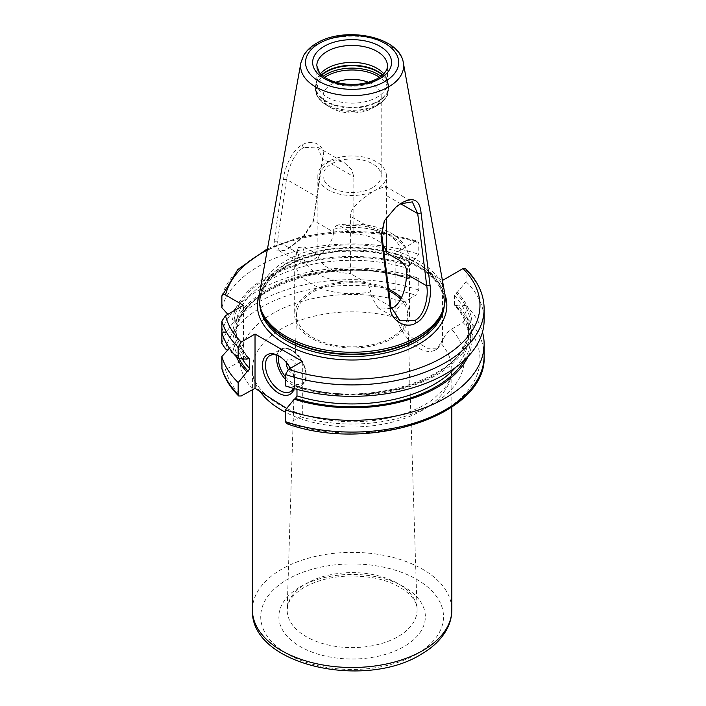 <?xml version="1.0" encoding="UTF-8"?>
<svg xmlns="http://www.w3.org/2000/svg" width="706" height="706" viewBox="0 0 706 706"><rect width="100%" height="100%" fill="white"/><g stroke="black" fill="none" stroke-linecap="round" stroke-linejoin="round"><path stroke-width="0.53" stroke-dasharray="3.53 2.65" d="M286.574 423.626L288.507 423.282L302.318 415.613L302.318 361.366M467.972 356.654A120.055 69.312 0 0 0 457.294 305.054L466.066 305.627L466.066 317.373L463.021 322.527L451.478 329.19C446.757 332.341 443.747 336.665 442.45 342.172L441.691 344.14L441.691 340.998A33.447 19.309 60 0 1 435.523 349.885A33.447 19.309 60 0 1 412.595 343.681A33.447 19.309 60 0 1 395.907 314.567L403.823 329.446L416.284 341.748L428.365 348.738L437.332 348.843L441.691 340.998M221.869 368.294C222.055 370.218 223.264 370.65 225.514 369.582L243.42 359.654L227.641 350.141M227.835 314.311L232.548 319.474A120.055 69.312 180 0 1 410.001 265.024L408.783 265.73L407.247 268.306L407.247 277.635L407.821 278.632L410.001 277.749L418.764 278.323L418.764 290.069L415.728 295.214L404.176 301.886A112.175 64.767 0 0 0 239.996 357.271M260.399 392.006A99.714 57.565 180 0 1 252.404 369.423A99.714 57.565 180 0 1 281.606 328.722A99.714 57.565 180 0 1 395.907 317.709L395.148 314.867C396.445 309.36 399.455 305.036 404.176 301.886M286.662 408.439L302.318 415.613M442.45 342.172L442.45 280.467L412.533 263.197A94.728 54.689 0 0 0 285.136 266.647A94.728 54.689 180 0 0 259.349 294.261M457.294 305.054L456.076 305.76L454.549 304.948L454.805 305.742C463.86 315.556 468.405 325.907 468.44 336.78A116.331 67.158 0 0 0 454.549 304.948L454.549 295.62L456.076 293.034L457.294 292.337A120.055 69.312 180 0 1 437.005 374.762A120.055 69.312 180 0 1 294.234 386.482L285.462 385.908M465.501 268.58L466.066 270.221L466.066 281.632L457.294 292.337M395.148 314.867L395.148 253.163L412.533 263.197M395.907 317.709L395.907 314.567M267.495 248.724L301.691 236.598L340.504 231.038L380.366 232.521L417.652 240.94L415.728 241.284L395.148 253.163M417.652 240.94L418.764 242.917L418.764 254.328L410.001 265.024M259.552 292.99A93.06 53.727 180 0 1 286.309 260.54A93.06 53.727 0 0 1 383.243 247.894A93.06 53.727 0 0 1 444.683 292.99M287.924 248.68L303.077 236.766L313.499 220.651L323.154 156.432C325.404 146.036 313.385 138.138 302.062 144.898C290.669 151.243 284.456 169.775 283.159 179.527L274.166 241.275L275.446 251.018L284.05 250.656L289.381 248.062L303.351 237.172L313.014 222.381L322.474 158.621L317.347 147.06L303.518 147.678C293.29 153.361 287.871 170.42 286.521 179.386L277.484 241.196L279.046 250.692L285.824 249.88L289.381 248.062M274.166 241.275L277.484 241.196L297.729 252.88L297.729 249.898A57.424 33.156 0 0 0 294.684 260.54A57.424 33.156 0 0 0 370.544 291.94C370.747 288.436 368.514 284.889 363.855 281.288L350.388 273.513L350.388 216.257C348.932 207.432 368.373 194.097 376.351 189.729L385.458 186.384L386.394 190.214L386.35 217.466M314.002 218.278L313.438 220.431L333.682 232.124L333.682 229.141L336.365 225.223L340.38 226.22L353.838 233.986L353.838 176.729L351.526 169.44L344.193 162.556L335.403 159.909L327.875 161.736A34.276 19.786 0 0 0 317.841 175.732A34.276 19.786 0 0 0 338.995 194.018A34.276 19.786 0 0 0 376.351 189.729A34.276 19.786 180 0 0 386.394 175.732L386.394 190.214M323.154 156.432L322.474 158.621L353.838 176.729M283.159 179.527L286.521 179.386L317.885 197.486L317.885 254.751A34.276 19.786 0 0 0 350.388 273.513M391.142 308.531L377.966 307.807L370.544 294.923L370.544 291.94M317.885 254.751L304.418 246.976L298.294 247.462L297.729 249.898M384.532 220.422L395.775 207.185M297.729 252.88L300.835 263.276L311.505 260.841C316.853 257.381 331.458 248.821 333.682 232.124M388.627 289.222A57.424 33.156 180 0 0 311.505 291.366A57.424 33.156 0 0 0 294.684 314.814A57.424 33.156 0 0 0 330.134 345.446A57.424 33.156 0 0 0 392.721 338.253A57.424 33.156 180 0 0 409.542 314.814A57.424 33.156 180 0 0 401.423 297.817M353.838 233.986A34.276 19.786 180 0 1 383.137 245.335M386.394 175.732A34.276 19.786 180 0 0 365.231 157.447A34.276 19.786 180 0 0 327.875 161.736L319.897 172.679L317.841 190.214L317.885 197.486M372.68 187.602A29.078 16.794 180 0 1 340.989 191.247A29.078 16.794 180 0 1 323.03 175.732A29.078 16.794 180 0 1 331.555 163.863A29.078 16.794 180 0 1 363.246 160.218A29.078 16.794 180 0 1 381.196 175.732A29.078 16.794 180 0 1 372.68 187.602M368.408 82.275A29.078 16.794 0 0 1 381.196 96.184A29.078 16.794 0 0 1 372.68 108.053L377.454 105.3L372.68 108.053A29.078 16.794 180 0 1 331.546 108.053A29.078 16.794 180 0 1 323.03 96.184A29.078 16.794 180 0 1 331.555 84.305A29.078 16.794 0 0 1 335.818 82.275M387.426 82.787L387.426 65.826A35.318 20.386 0 0 1 377.083 80.246A35.318 20.386 0 0 1 338.598 84.658A35.318 20.386 0 0 1 316.8 65.826L316.8 82.787A35.318 20.386 180 0 0 338.598 101.62A35.318 20.386 180 0 0 377.083 97.199A35.318 20.386 0 0 0 387.426 82.787A35.318 20.386 0 0 0 386.791 78.922A35.318 20.386 0 0 0 383.817 73.803M316.8 82.787A35.318 20.386 180 0 1 317.444 78.922A35.318 20.386 180 0 1 320.409 73.803M388.821 290.731A55.562 32.079 180 0 0 312.829 292.134A55.562 32.079 0 0 0 296.564 314.223A55.562 32.079 0 0 0 330.382 344.334A55.562 32.079 0 0 0 391.398 337.494A55.562 32.079 180 0 0 407.662 314.223L417.052 609.419A64.952 37.497 180 0 1 398.043 636.627A64.952 37.497 0 0 1 326.71 644.622A64.952 37.497 0 0 1 287.174 609.419A64.952 37.497 0 0 1 306.192 583.597A64.952 37.497 180 0 1 376.422 575.337A64.952 37.497 180 0 1 417.052 609.419C417.864 597.761 398.987 581.612 370.747 577.446C345.19 573.899 323.092 577.164 304.471 587.224C296.193 592.202 290.925 597.479 288.639 603.048L287.174 609.419L296.564 314.223M400.673 299.229A55.562 32.079 180 0 1 407.662 314.223M290.316 368.303A22.848 13.193 60 0 1 294.826 383.843A22.848 13.193 60 0 1 294.208 388.609M293.511 388.415A20.774 11.993 -120 0 0 294.826 382.149A20.774 11.993 -120 0 0 280.141 356.706L278.676 355.859L280.141 356.706A20.774 11.993 60 0 0 279.426 356.309M288.26 369.494A8.313 4.801 60 0 0 292.187 373.5A8.313 4.801 -120 0 0 298.064 370.103A8.313 4.801 -120 0 0 292.187 359.928A8.313 4.801 60 0 0 286.354 362.531M294.234 386.482L296.405 385.6L296.979 389.368M466.066 281.632A132.013 76.213 180 0 1 484.131 320.118M221.869 307.675A132.013 76.213 180 0 1 418.764 254.328M410.001 277.749A120.055 69.312 0 0 0 232.548 332.199L221.869 331.67L221.869 332.552L232.548 332.032L234.083 331.149L236.025 331.723L236.025 341.051L234.083 343.866L229.397 348.199M246.932 359.169A120.055 69.312 180 0 1 232.548 332.032M232.548 319.474L234.083 320.356L236.025 323.18L236.025 332.508L234.083 333.082A118.405 68.358 180 0 1 408.783 278.446M243.42 359.654L243.42 305.319M232.548 332.199L234.083 333.082M407.821 278.632C337.362 254.134 237.092 286.83 236.016 332.658L236.025 332.508A116.331 67.158 0 0 1 407.247 277.635M249.421 358.489C241.54 349.973 237.075 340.998 236.016 331.573L236.025 331.723A116.331 67.158 180 0 0 248.75 358.26M236.263 356.654A120.055 69.312 180 0 1 232.548 344.749M466.066 305.627A132.013 76.213 180 0 1 482.48 332.111M221.869 331.67A132.013 76.213 180 0 1 418.764 278.323M300.05 416.619A112.175 64.767 0 0 0 431.437 405.041A112.175 64.767 0 0 0 451.478 329.19M463.021 322.527A127.857 73.821 180 0 1 442.521 411.448A127.857 73.821 180 0 1 288.507 423.282M252.757 389.306A112.175 64.767 180 0 1 239.996 361.225M225.514 369.582A127.857 73.821 0 0 0 241.205 395.978M225.514 348.914A127.857 73.821 180 0 1 415.728 295.214M441.691 344.14A99.714 57.565 180 0 1 451.822 369.423A99.714 57.565 180 0 1 422.62 410.133A99.714 57.565 180 0 1 285.462 412.242M444.886 294.261A94.728 54.689 0 0 0 425.065 270.433M415.728 241.284A127.857 73.821 0 0 0 267.247 250.1M444.198 306.307A92.23 53.25 0 0 0 444.348 303.28A92.23 53.25 0 0 0 387.409 254.081A92.23 53.25 0 0 0 286.901 265.624A92.23 53.25 180 0 0 259.887 303.28A92.23 53.25 180 0 0 260.029 306.307M260.876 309.131A92.23 53.25 180 0 1 259.887 301.33A92.23 53.25 180 0 1 286.901 263.673A92.23 53.25 0 0 1 387.409 252.13A92.23 53.25 0 0 1 444.348 301.33L444.348 303.28C443.483 284.086 428.233 269.074 398.608 258.255C363.493 246.094 314.664 249.853 286.38 266.771C268.924 277.273 260.09 289.442 259.887 303.28L261.467 310.905A92.318 53.294 180 0 1 286.839 263.117A92.318 53.294 0 0 1 395.395 253.728A92.318 53.294 0 0 1 442.759 310.905L444.348 301.33A92.23 53.25 0 0 1 443.35 309.131M403.355 62.852A51.512 29.74 0 0 0 369.344 37.886A51.512 29.74 0 0 0 315.688 44.884A51.512 29.74 0 0 0 300.871 62.852M302.062 144.898L303.518 147.678M381.752 234.366L350.388 216.257M390.789 306.616L370.544 294.923M400.717 203.787L386.35 195.5M304.418 246.976A49.12 28.355 0 0 0 363.855 281.288M340.38 226.22A49.12 28.355 180 0 1 399.808 260.532M331.546 108.053L326.781 105.3A35.829 20.686 180 0 0 377.454 105.3A35.829 20.686 0 0 0 379.537 77.36M377.454 105.3C385.697 99.511 389.438 94.154 388.679 89.23A36.562 21.109 0 0 1 377.966 104.153A36.562 21.109 180 0 1 338.121 108.733A36.562 21.109 180 0 1 315.556 89.23C314.797 94.172 318.538 99.528 326.781 105.3A35.829 20.686 180 0 1 324.689 77.36M382.484 75.101A36.562 21.109 0 0 1 388.679 86.856A36.562 21.109 0 0 1 377.966 101.779A36.562 21.109 180 0 1 338.121 106.35A36.562 21.109 180 0 1 315.556 86.856L315.556 89.23A36.562 21.109 180 0 1 323.207 76.31M317.444 78.922L316.297 82.337A36.474 21.056 180 0 0 335.015 104.929A36.474 21.056 180 0 0 377.904 101.214A36.474 21.056 0 0 0 387.929 82.337L388.679 89.23A36.562 21.109 0 0 0 381.019 76.31M321.495 74.88A36.474 21.056 180 0 0 316.297 82.337L315.556 86.856A36.562 21.109 180 0 1 321.742 75.101M386.791 78.922L387.929 82.337A36.474 21.056 0 0 0 382.731 74.88M333.682 229.141A57.424 33.156 180 0 1 409.542 260.54A57.424 33.156 180 0 1 406.506 271.175M300.315 586.81A73.256 42.298 180 0 1 403.911 586.81A73.256 42.298 180 0 1 403.911 646.625A73.256 42.298 180 0 1 300.315 646.625A73.256 42.298 180 0 1 300.315 586.81M416.743 654.03A91.401 52.773 180 0 1 287.483 654.03A91.401 52.773 180 0 1 287.483 579.405A91.401 52.773 0 0 1 416.743 579.405A91.401 52.773 0 0 1 416.743 654.03M252.404 609.931A99.714 57.565 180 0 1 281.606 569.23A99.714 57.565 0 0 1 390.268 556.752A99.714 57.565 0 0 1 451.822 609.931M466.066 270.221A132.013 76.213 180 0 1 484.131 308.707M221.869 296.264A132.013 76.213 180 0 1 418.764 242.917M285.462 379.413A20.774 11.993 -120 0 0 291.304 384.188A20.774 11.993 -120 0 0 301.691 385.211A20.774 11.993 -120 0 0 304.877 368.567A20.774 11.993 -120 0 0 291.304 350.264A20.774 11.993 -120 0 0 280.917 349.232A20.774 11.993 -120 0 0 276.964 355.277M285.462 376.757A19.53 11.27 -120 0 0 292.187 382.661A19.53 11.27 -120 0 0 305.989 374.683A19.53 11.27 -120 0 0 292.187 350.767A19.53 11.27 -120 0 0 278.614 355.921M408.783 265.73A118.405 68.358 0 0 0 234.083 320.356M295.452 385.776A118.405 68.358 0 0 0 435.84 374.092A118.405 68.358 0 0 0 456.076 293.034M248.15 358.471A118.405 68.358 180 0 1 234.083 331.149M236.025 323.18A116.331 67.158 180 0 1 407.247 268.306M454.549 295.62A116.331 67.158 180 0 1 468.44 327.452A116.331 67.158 180 0 1 296.979 386.588M242.264 358.869A116.331 67.158 180 0 1 236.025 341.051M455.635 367.411A116.331 67.158 0 0 0 468.44 336.78L468.44 327.452C472.835 374.807 369.467 411.121 296.405 385.6M238.99 358.657A118.405 68.358 180 0 1 234.083 343.866M456.076 305.76A118.405 68.358 180 0 1 464.363 360.228M484.131 355.859A132.013 76.213 0 0 0 466.066 317.373M418.764 290.069A132.013 76.213 0 0 0 221.869 343.416M451.822 407.133L451.822 369.423C451.946 375.601 449.44 382.025 444.286 388.706L432.681 399.587C421.491 407.706 407.053 413.769 389.359 417.775C348.429 427.368 296.97 418.905 271.625 399.64C258.449 389.412 252.042 379.343 252.404 369.423L252.404 389.509M284.05 250.656L285.824 249.88M313.499 220.651L313.014 222.381M384.346 220.766L384.708 220.095M396.172 206.858L395.395 207.485M377.966 307.807L399.764 320.392M279.046 250.692L300.835 263.276M298.294 247.462L294.684 260.54L294.684 314.814M317.841 175.732L317.841 190.214M385.458 186.384L412.304 201.881M317.347 147.06L344.193 162.556M323.03 96.184L323.03 175.732M381.196 96.184L381.196 175.732M336.365 225.232C368.956 220.246 407.327 230.73 409.542 260.54L409.542 314.814M435.523 349.885L437.332 348.843M294.826 382.149L294.826 383.843M290.528 391.654L301.691 385.211C311.54 380.49 304.471 356.768 291.931 350.202C287.766 347.855 284.094 347.529 280.917 349.232L269.754 355.674"/><path stroke-width="1.06" d="M238.725 395.987L238.169 394.336L238.169 382.59A132.013 76.213 180 0 1 221.869 356.548L221.966 369.009C224.79 378.725 230.385 387.718 238.725 395.987L241.205 395.978L255.025 388.309L286.662 408.439M267.495 248.724L237.807 269.515L221.869 296.264C222.055 294.349 223.264 293.917 225.514 294.976L243.42 305.319L225.514 315.653L221.869 321.151L221.869 343.416L225.514 348.914L227.641 350.141M221.869 321.151A132.013 76.213 0 0 0 238.169 347.184L241.205 342.039L255.025 334.062L302.318 361.366L288.507 369.344L285.462 374.498A132.013 76.213 180 0 0 417.793 374.815A132.013 76.213 180 0 0 484.131 308.707C483.937 294.12 477.724 280.75 465.501 268.58L463.021 268.589L442.45 280.467M417.917 336.524A93.06 53.727 180 0 1 324.848 349.902A93.06 53.727 180 0 1 260.735 308.707A93.06 53.727 180 0 1 259.552 292.99L300.871 62.852A51.512 29.74 0 0 0 329.967 92.768A51.512 29.74 0 0 0 388.538 86.944A51.512 29.74 0 0 0 403.355 62.852L444.683 292.99A93.06 53.727 0 0 1 443.492 308.707A93.06 53.727 0 0 1 417.917 336.524M390.224 308.284L381.081 236.06L384.346 220.766L396.172 206.858L402.164 202.693C413.513 196.542 419.823 199.966 421.076 212.974L430.06 285.277C432.107 297.632 426.618 317.921 416.302 322.792C406.577 329.481 391.203 321.23 390.224 308.284L390.789 306.616L381.752 234.366L384.532 220.422M430.06 285.277L426.751 285.851C428.754 297.332 424.191 316.129 414.854 320.506L399.764 320.392L390.789 306.616M381.081 236.06L381.752 234.366M395.775 207.185L400.717 203.787L412.304 201.881L417.705 213.6L426.751 285.851L406.506 274.166L406.506 271.175C406.709 267.68 404.476 264.132 399.808 260.532L386.35 252.757L386.35 217.466M421.076 212.974L417.705 213.6L400.717 203.787L402.164 202.693M406.506 274.166C406.126 292.019 399.314 305.001 392.721 307.728L391.142 308.531M383.137 245.335A34.276 19.786 180 0 1 386.35 252.757M368.408 82.275A29.078 16.794 0 0 0 335.818 82.275M383.817 73.803A35.318 20.386 0 0 0 327.143 68.367A35.318 20.386 180 0 0 320.409 73.803M388.627 289.222A57.424 33.156 180 0 1 401.423 297.817M388.821 290.731A55.562 32.079 180 0 1 400.673 299.229M255.025 388.309L255.025 334.062M238.169 382.59L246.932 371.894L248.15 371.188L249.686 368.611A116.331 67.158 180 0 1 242.264 358.869M249.421 358.489L249.686 368.611M248.75 358.26A116.331 67.158 180 0 0 249.686 359.283L248.15 358.471L246.932 359.169L238.169 358.595A132.013 76.213 180 0 1 221.869 332.552M238.169 347.184L238.169 358.595M294.208 388.609A22.848 13.193 60 0 1 278.676 393.171A22.848 13.193 60 0 1 262.517 365.187A22.848 13.193 60 0 1 278.676 355.859L278.676 355.859A22.848 13.193 60 0 1 290.316 368.303M293.511 388.415A20.774 11.993 -120 0 1 290.528 391.654A20.774 11.993 -120 0 1 280.141 390.63A20.774 11.993 60 0 1 266.568 372.327A20.774 11.993 60 0 1 269.754 355.674A20.774 11.993 60 0 1 279.426 356.309M288.26 369.494A8.313 4.801 60 0 1 286.354 362.531M285.462 374.498L285.462 385.908A132.013 76.213 180 0 0 417.793 386.226A132.013 76.213 180 0 0 484.131 320.118L484.131 308.707M296.979 389.368L296.979 395.916L295.452 398.493L294.234 399.199L285.462 409.895L285.462 421.65L286.574 423.626C368.223 453.64 487.643 415.154 484.131 355.859A132.013 76.213 0 0 1 417.793 421.967A132.013 76.213 0 0 1 285.462 421.65M221.869 296.264L221.869 307.675L227.835 314.311M221.869 356.548L229.397 348.199M294.234 399.199A120.055 69.312 0 0 0 467.972 356.654M246.932 371.894A120.055 69.312 180 0 1 236.263 356.654M482.48 332.111A132.013 76.213 180 0 1 484.131 344.113A132.013 76.213 180 0 1 417.793 410.221A132.013 76.213 180 0 1 285.462 409.895M285.462 412.242A99.714 57.565 180 0 1 260.399 392.006M444.886 294.261A94.728 54.689 0 0 1 419.099 343.99A94.728 54.689 180 0 1 307.163 353.45A94.728 54.689 180 0 1 259.349 294.261M288.507 369.344A127.857 73.821 0 0 0 442.521 357.51A127.857 73.821 0 0 0 463.021 268.589M225.514 315.653A127.857 73.821 0 0 0 241.205 342.039M267.247 250.1A127.857 73.821 0 0 0 225.514 294.976M260.029 306.307A92.23 53.25 180 0 0 319.262 353.035A92.23 53.25 180 0 0 417.334 340.936A92.23 53.25 0 0 0 444.198 306.307M443.35 309.131A92.23 53.25 0 0 1 417.334 338.986A92.23 53.25 180 0 1 323.171 351.888A92.23 53.25 180 0 1 260.876 309.131M260.735 308.707L261.467 310.905A92.318 53.294 180 0 0 325.06 351.764A92.318 53.294 180 0 0 417.396 338.492A92.318 53.294 0 0 0 442.759 310.905L443.492 308.707M416.302 322.792L414.854 320.506M379.537 77.36A35.829 20.686 0 0 0 326.781 76.045A35.829 20.686 180 0 0 324.689 77.36M323.207 76.31A36.562 21.109 180 0 1 326.26 74.306A36.562 21.109 0 0 1 381.019 76.31M382.484 75.101A36.562 21.109 0 0 0 326.26 71.924A36.562 21.109 180 0 0 321.742 75.101M321.495 74.88A36.474 21.056 180 0 1 326.322 71.438A36.474 21.056 0 0 1 382.731 74.88M327.143 51.406A35.318 20.386 0 0 0 316.8 65.826L319.412 72.639C320.798 74.845 326.666 80.069 338.103 82.867C353.159 85.92 366.44 84.411 377.948 78.34C387.788 71.994 387.417 67.255 387.426 65.826A35.318 20.386 0 0 0 365.629 46.993A35.318 20.386 0 0 0 327.143 51.406M324.204 46.322A39.465 22.786 0 0 0 324.204 78.542A39.465 22.786 0 0 0 380.022 78.542A39.465 22.786 0 0 0 380.022 46.322A39.465 22.786 0 0 0 324.204 46.322M385.052 81.446A46.578 26.89 0 0 0 385.052 43.419A46.578 26.89 0 0 0 319.174 43.419A46.578 26.89 0 0 0 319.174 81.446A46.578 26.89 0 0 0 385.052 81.446M451.822 609.931A99.714 57.565 0 0 1 422.62 650.641A99.714 57.565 180 0 1 313.958 663.119A99.714 57.565 180 0 1 252.404 609.931C250.127 664.964 364.058 689.938 420.9 654.444C432.769 647.623 441.418 639.23 446.854 629.267C450.137 623.089 451.796 616.647 451.822 609.931L451.822 407.133M276.964 355.277A20.774 11.993 -120 0 0 285.462 379.413M278.614 355.921A19.53 11.27 -120 0 0 285.462 376.757M296.979 395.916A116.331 67.158 0 0 0 455.635 367.411M248.15 371.188A118.405 68.358 180 0 1 238.99 358.657M464.363 360.228A118.405 68.358 180 0 1 295.452 398.493M221.869 368.294A132.013 76.213 0 0 0 238.169 394.336M403.355 62.852C399.702 36.2 344.616 25.919 316.685 43.172C310.931 46.472 306.607 50.523 303.712 55.324L300.871 62.852M252.404 609.931L252.404 389.509M484.131 344.113L484.131 355.859"/></g></svg>
